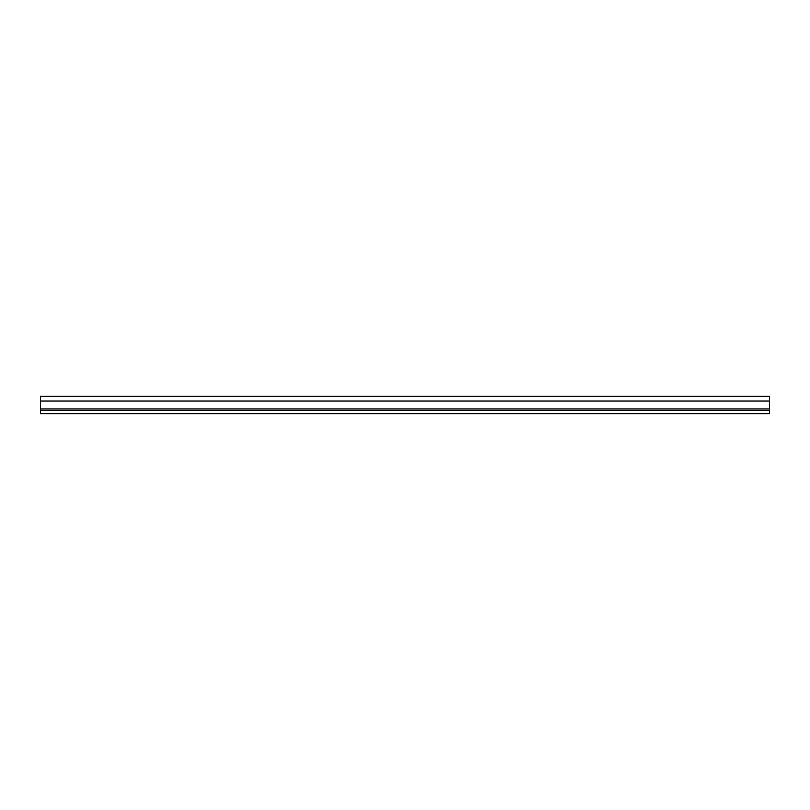 <?xml version="1.0" encoding="UTF-8"?>
<svg xmlns="http://www.w3.org/2000/svg" width="810" height="810" viewBox="0 0 810 810"><rect width="100%" height="100%" fill="white"/><g stroke="black" fill="none" stroke-linecap="round" stroke-linejoin="round"><path stroke-width="1.21" d="M40.5 410.548L40.5 413.718L769.5 413.718L769.5 396.282L40.5 396.282L40.5 410.548L769.5 410.548M40.5 401.041L769.5 401.041M40.5 408.959L769.5 408.959"/></g></svg>
